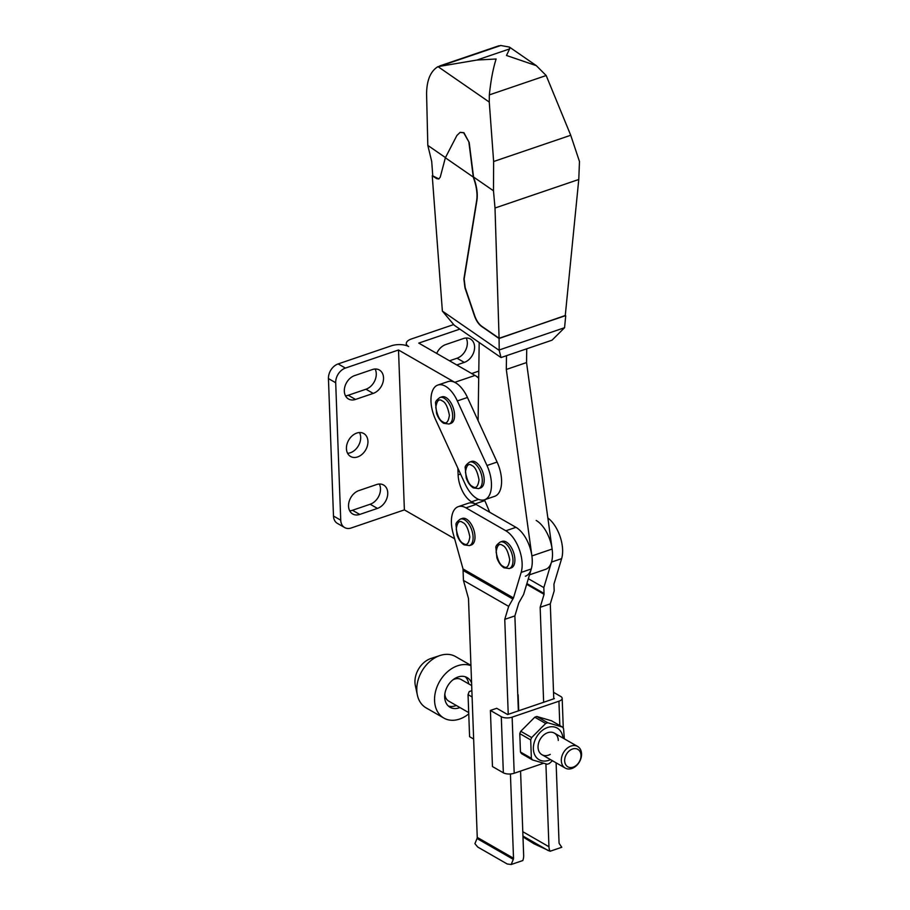 <?xml version="1.0" encoding="UTF-8"?>
<svg xmlns="http://www.w3.org/2000/svg" width="910" height="910" viewBox="0 0 910 910"><rect width="100%" height="100%" fill="white"/><g stroke="black" fill="none" stroke-linecap="round" stroke-linejoin="round"><path stroke-width="1.36" d="M375.113 369.016A13.229 9.805 -60.1 0 1 376.274 373.657A13.229 9.805 -60.1 0 1 365.968 389.23L348.257 395.259A13.229 9.805 -60.1 0 1 345.482 395.804M383.531 377.821A13.229 9.805 119.9 0 0 379.379 370.006A13.229 9.805 119.9 0 0 372.338 369.562L354.638 375.591A13.229 9.805 119.9 0 0 344.321 391.175A13.229 9.805 119.9 0 0 348.485 398.989A13.229 9.805 119.9 0 0 355.514 399.433L373.214 393.404A13.229 9.805 119.9 0 0 383.531 377.821M379.334 484.029A13.229 9.805 -60.1 0 1 380.494 488.659A13.229 9.805 -60.1 0 1 370.177 504.242L352.477 510.271A13.229 9.805 -60.1 0 1 349.702 510.806M387.751 492.833A13.229 9.805 119.9 0 0 383.588 485.019A13.229 9.805 119.9 0 0 376.558 484.564L358.858 490.592A13.229 9.805 119.9 0 0 348.541 506.176A13.229 9.805 119.9 0 0 352.693 513.991A13.229 9.805 119.9 0 0 359.734 514.434L377.434 508.406A13.229 9.805 119.9 0 0 387.751 492.833M466.17 338.019A13.229 9.805 -60.1 0 1 467.33 342.649A13.229 9.805 -60.1 0 1 457.013 358.233L449.506 360.792M456.763 364.955L464.271 362.396A13.229 9.805 119.9 0 0 474.588 346.812A13.229 9.805 119.9 0 0 470.424 339.009A13.229 9.805 119.9 0 0 463.395 338.554L445.695 344.583A13.229 9.805 119.9 0 0 436.72 353.433M478.614 499.385L471.528 501.797L475.156 503.878A26.504 13.604 71.2 0 1 475.907 504.288A26.504 13.604 71.2 0 1 476.647 504.743M359.518 432.557A13.229 9.805 -60.1 0 1 360.678 437.187A13.229 9.805 -60.1 0 1 347.597 453.305M346.437 448.675A13.229 9.805 119.9 0 0 350.589 456.49A13.229 9.805 119.9 0 0 362.112 454.283A13.229 9.805 119.9 0 0 367.936 441.35A13.229 9.805 119.9 0 0 363.784 433.535A13.229 9.805 119.9 0 0 352.261 435.742A13.229 9.805 119.9 0 0 346.437 448.675M478.694 378.241A26.47 13.593 -108.8 0 0 474.997 375.443L418.748 343.104L459.857 329.113M475.156 503.878L484.791 500.602M474.997 375.443L454.772 382.325L398.512 349.997L345.402 368.084L338.145 363.92A12.456 9.225 119.9 0 0 328.442 378.583L333.481 516.027A12.456 9.225 119.9 0 0 337.394 523.386L344.64 527.55A12.456 9.225 -60.1 0 0 351.26 527.971L404.381 509.884L454.625 538.765M338.145 363.92L391.266 345.834A12.456 5.392 177.9 0 1 408.635 346.551A12.456 5.392 177.9 0 1 406.304 343.571A12.456 5.392 177.9 0 1 411.491 338.941L453.692 324.574M457.866 468.184L458.117 474.872L460.551 474.042M471.528 501.797A21.794 11.193 71.2 0 1 458.117 474.872M404.381 509.884L398.512 349.997M344.64 527.55A12.456 9.225 -60.1 0 1 340.738 520.202L335.699 382.746A12.456 9.225 -60.1 0 1 345.402 368.084M556.112 762.83L559.047 842.717A2.332 1.729 -60.1 0 0 559.332 843.684L561.766 847.278L550.118 851.248L533.942 843.763L522.977 836.893M460.414 519.075L462.314 518.427A14.014 7.2 71.2 0 1 466.364 519.075A14.014 7.2 71.2 0 1 474.588 532.919A14.014 7.2 71.2 0 1 471.346 544.965L469.446 545.602A14.014 7.2 71.2 0 0 472.688 533.567A14.014 7.2 71.2 0 0 464.464 519.724A14.014 7.2 71.2 0 0 460.414 519.075C456.979 521.555 455.512 523.534 456.035 525.013L457.013 534.955C458.617 539.585 461.006 542.895 464.157 544.885L469.446 545.602M500.307 542.007L502.206 541.359A14.014 7.2 71.2 0 1 506.256 541.996A14.014 7.2 71.2 0 1 514.48 555.851A14.014 7.2 71.2 0 1 511.238 567.885L509.338 568.534A14.014 7.2 71.2 0 0 512.58 556.499A14.014 7.2 71.2 0 0 504.356 542.644A14.014 7.2 71.2 0 0 500.307 542.007C496.871 544.476 495.415 546.455 495.927 547.934L496.905 557.875C498.521 562.516 500.898 565.827 504.049 567.817L509.338 568.534M463.076 570.433L463.019 568.943L513.479 597.938L512.853 599.042L463.076 570.433L463.44 580.398L468.491 598.518L477.25 837.382A2.332 1.729 -60.1 0 1 477.033 838.519L474.918 843.661L477.727 847.039L507.211 863.988L511.192 864.5L513.297 859.358A2.332 1.729 119.9 0 0 513.513 858.221L510.43 773.978M550.118 851.248A12.456 9.225 -60.1 0 1 548.946 846.732L545.909 763.911M543.645 702.27L540.165 607.3L544.078 594.321L526.651 584.311M526.879 583.583L544.043 593.445L544.078 594.321M544.043 593.445L543.827 587.598L551.505 562.073A26.47 13.593 -108.8 0 0 536.195 520.44M547.865 518.006A26.47 13.593 71.2 0 1 561.629 558.638L553.94 584.152L554.19 590.886L550.288 603.865L540.165 607.3M550.288 603.865L553.769 698.823M463.019 568.943L453.1 533.305A26.47 13.593 71.2 0 1 458.299 506.642L468.411 503.196A26.47 13.593 71.2 0 1 476.066 504.413L515.959 527.334A26.47 13.593 71.2 0 1 531.269 568.966L523.591 594.492L518.78 602.932L514.878 615.922L504.754 619.357L508.667 606.379L512.853 599.042M513.479 597.938L521.157 572.413L531.269 568.966M458.299 506.642A26.47 13.593 71.2 0 1 465.954 507.848L505.846 530.78A26.47 13.593 71.2 0 1 521.157 572.413M508.235 714.327L504.754 619.357M520.565 771.077L523.659 855.343A12.456 9.225 -60.1 0 1 522.841 860.53L511.192 864.5M514.878 615.922L518.359 710.881M526.731 348.803L526.537 362.578L552.12 549.048A26.47 13.593 71.2 0 1 545.602 569.341L529.518 574.824M526.537 362.578L506.301 369.471L506.495 355.696M479.183 342.467L478.114 420.682M484.438 499.795A186.834 95.948 71.2 0 1 489.66 512.216M552.12 549.048L531.895 555.942A26.47 13.593 71.2 0 1 525.366 576.235M531.895 555.942L506.301 369.471M489.262 102.068L489.341 94.89C490.808 80.535 493.072 68.569 496.121 59.002L476.908 60.049L437.994 66.635L489.262 102.068L493.629 161.514L493.482 190.793L495.006 208.015L578.771 179.486L565.246 315.747L499.089 338.27L495.006 208.015M442.442 65.361L500.784 45.5L509.418 47.07L509.6 48.924L506.483 55.476L536.343 65.668L546.182 75.53L570.729 135.26L493.629 161.514M565.269 315.497L499.067 338.509L499.215 350.384L442.374 311.095L432.239 175.778L436.618 178.61L438.791 178.986L440.269 177.086L445.354 157.783L456.877 135.499L460.119 132.382L463.668 132.792L469.185 142.46L463.918 132.701L460.244 132.337M438.916 178.94L432.762 175.869L431.704 161.4L427.814 145.407L426.585 94.105C426.688 80.33 430.498 71.173 437.994 66.635M578.771 179.486L579.477 161.514L570.729 135.26M493.482 190.793L473.541 177.018L474.133 179.634C476.715 187.505 477.557 194.456 476.669 200.484L476.92 200.393C477.807 194.376 476.965 187.426 474.394 179.543M499.089 338.27L481.754 326.28C478.796 324.085 476.465 320.604 474.758 315.861L465.226 287.776L464.146 278.926L476.92 200.393M499.067 338.509L481.504 326.372C478.546 324.165 476.214 320.695 474.508 315.952L464.976 287.867L463.884 279.017L476.669 200.484M445.445 157.589L427.814 145.407M473.541 177.018L469.185 142.46M445.354 157.783L473.291 177.097L474.133 179.634M565.724 315.815L564.564 327.714L499.442 349.895M499.215 350.384L501.012 357.562L552.017 340.192L564.564 327.714M500.784 45.5L498.02 46.194M473.291 177.097L468.934 142.551M501.012 357.562L454.238 325.234L442.374 311.095M550.505 759.611A18.211 13.491 -60.1 0 1 533.374 748.941A18.211 13.491 -60.1 0 1 547.183 727.636A18.211 13.491 -60.1 0 1 562.915 738.01M562.471 727.067L551.551 720.8L536.854 716.488L547.763 722.756L562.471 727.067A22.67 16.79 119.9 0 1 563.574 728.705L564.291 738.124M547.763 722.756A22.67 16.79 119.9 0 0 545.693 723.473L534.784 717.194L520.759 731.287A22.67 16.79 119.9 0 0 519.792 733.631L520.463 752.024A22.67 16.79 119.9 0 0 521.578 753.673L532.486 759.941L547.183 764.241A22.67 16.79 119.9 0 0 549.265 763.535L552.45 760.726M520.759 731.287L531.667 737.555L545.693 723.473M531.667 737.555A22.67 16.79 119.9 0 0 530.701 739.91L519.792 733.631M520.463 752.024L531.372 758.303L530.701 739.91M550.288 754.379A12.456 9.225 -60.1 0 1 538.049 747.349A12.456 9.225 -60.1 0 1 547.763 732.687A12.456 9.225 -60.1 0 1 558.285 740.456M553.746 698.232L554.395 698.607L507.609 714.543L496.724 708.287L490.41 710.448L501.285 716.693A7.78 3.367 -2.1 0 0 512.137 717.148L558.933 701.212A7.78 3.367 -2.1 0 0 562.175 698.323A7.78 3.367 -2.1 0 0 560.719 696.457L553.53 692.328M490.41 710.448L492.458 766.55L503.344 772.795A7.78 3.367 -2.1 0 0 514.196 773.25L543.543 763.262M471.869 690.667L469.196 691.577L468.047 694.626L469.594 736.702L473.644 739.022M468.047 694.626L472.097 696.946M536.854 716.488A22.67 16.79 119.9 0 0 534.784 717.194M518.723 710.755L518.143 694.819M531.372 758.303A22.67 16.79 119.9 0 0 532.486 759.941M561.322 760.726A12.456 9.225 -60.1 0 1 566.805 748.555A12.456 9.225 -60.1 0 1 577.645 746.473A12.456 9.225 -60.1 0 1 581.558 753.833A12.456 9.225 -60.1 0 1 576.075 766.004A12.456 9.225 -60.1 0 1 565.235 768.074A12.456 9.225 -60.1 0 1 561.322 760.726M471.687 685.583L461.177 679.542A12.456 9.225 119.9 0 0 452.987 679.793M564.655 760.862A10.067 7.462 -60.1 0 1 572.504 749.01A10.067 7.462 -60.1 0 1 581.012 755.289A10.067 7.462 -60.1 0 1 573.163 767.141A10.067 7.462 -60.1 0 1 564.655 760.862M456.308 705.478A17.131 12.683 -60.1 0 1 448.357 706.023M459.937 707.559A17.131 12.683 -60.1 0 1 450.063 707.275A17.131 12.683 -60.1 0 1 444.683 697.162A17.131 12.683 -60.1 0 1 452.213 680.43A17.131 12.683 -60.1 0 1 467.126 677.575A17.131 12.683 -60.1 0 1 471.585 682.989M468.752 713.861A29.586 21.92 -60.1 0 1 443.852 718.07A29.586 21.92 -60.1 0 1 434.559 700.598A29.586 21.92 -60.1 0 1 446.31 672.865A29.586 21.92 -60.1 0 1 470.948 665.654M470.948 665.403L455.557 656.565A29.586 21.92 119.9 0 0 440.087 655.484A29.586 21.92 119.9 0 0 416.791 690.394A29.586 21.92 119.9 0 0 417.36 695.024A29.586 21.92 119.9 0 0 426.085 707.855L443.852 718.07M440.087 655.484L430.885 658.51A20.236 14.992 119.9 0 0 414.96 682.386A20.236 14.992 119.9 0 0 415.347 685.56L417.36 695.024M465.192 676.733A17.131 12.683 -60.1 0 1 468.718 683.876M444.853 693.932A12.456 9.225 119.9 0 0 448.755 701.132L468.707 712.598M437.858 385.055L447.982 381.62A26.47 13.593 71.2 0 1 455.637 382.826A26.47 13.593 71.2 0 1 467.456 397.477L497.099 462.064A26.47 13.593 71.2 0 1 494.676 496.314L484.564 499.761A26.47 13.593 71.2 0 1 476.908 498.543A26.47 13.593 71.2 0 1 465.078 483.892L435.446 419.305A26.47 13.593 71.2 0 1 437.858 385.055A26.47 13.593 71.2 0 1 445.513 386.272A26.47 13.593 71.2 0 1 457.343 400.923L486.986 465.51A26.47 13.593 71.2 0 1 484.564 499.761M475.418 375.682A26.47 13.593 71.2 0 1 475.873 375.932A26.47 13.593 71.2 0 1 478.694 377.957M480.548 487.965A14.014 7.2 -108.8 0 0 483.79 475.93A14.014 7.2 -108.8 0 0 475.566 462.075A14.014 7.2 -108.8 0 0 471.516 461.438L469.617 462.087A14.014 7.2 71.2 0 1 473.666 462.724A14.014 7.2 71.2 0 1 481.89 476.578A14.014 7.2 71.2 0 1 478.649 488.613L480.548 487.965M450.905 423.377A14.014 7.2 -108.8 0 0 454.147 411.343A14.014 7.2 -108.8 0 0 445.934 397.488A14.014 7.2 -108.8 0 0 441.873 396.851L439.974 397.499A14.014 7.2 71.2 0 1 444.034 398.136A14.014 7.2 71.2 0 1 452.247 411.991A14.014 7.2 71.2 0 1 449.017 424.026L450.905 423.377M478.785 371.143A26.47 13.593 -108.8 0 0 478.33 371.28L471.698 373.544M340.738 520.202L333.481 516.027M464.271 362.396L457.013 358.233M328.442 378.583L335.699 382.746M352.477 510.271L359.734 514.434M377.434 508.406L370.177 504.242M348.257 395.259L355.514 399.433M373.214 393.404L365.968 389.23M463.417 543.509C460.221 542.258 457.832 537.446 456.228 529.074C457.275 522.226 459.413 520.019 462.644 522.465C465.84 523.716 468.24 528.528 469.833 536.9C468.798 543.748 466.659 545.954 463.417 543.509M503.31 566.429C500.125 565.178 497.724 560.378 496.121 552.006C497.167 545.158 499.306 542.952 502.536 545.397C505.733 546.648 508.133 551.449 509.725 559.821C508.69 566.68 506.551 568.875 503.31 566.429M522.784 831.694L548.946 846.732M551.505 562.073L561.629 558.638M522.943 836.04L548.491 850.725M543.827 587.598L528.346 578.703M515.959 527.334L505.846 530.78M476.066 504.413L465.954 507.848M463.44 580.398L508.667 606.379M477.25 837.382L513.513 858.221M513.297 859.358L477.033 838.519M489.341 94.89L546.182 75.53M509.6 48.924L476.908 60.049M558.933 701.212L559.821 725.554M514.196 773.25L512.137 717.148M501.285 716.693L503.344 772.795M497.099 462.064L486.986 465.51M472.62 486.509C469.435 485.257 467.035 480.457 465.442 472.085C466.477 465.237 468.616 463.031 471.846 465.476C475.043 466.728 477.443 471.539 479.035 479.9C478 486.759 475.862 488.954 472.62 486.509M442.988 421.921C439.792 420.67 437.391 415.87 435.799 407.498C436.834 400.65 438.973 398.443 442.214 400.889C445.411 402.14 447.8 406.941 449.403 415.313C448.357 422.172 446.218 424.367 442.988 421.921M457.343 400.923L467.456 397.477M406.372 345.584L406.304 343.571M439.666 65.952L498.976 45.75M536.343 65.668L509.418 47.07M563.279 728.205L562.175 698.323M554.372 733.107L577.645 746.473M541.962 754.697L565.235 768.074M469.617 462.087C466.182 464.566 464.726 466.534 465.237 468.013L466.227 477.955C467.831 482.596 470.208 485.906 473.359 487.897L478.649 488.613M439.974 397.499C436.538 399.968 435.082 401.947 435.606 403.426L436.584 413.367C438.188 418.009 440.565 421.319 443.716 423.309L449.017 424.026"/></g></svg>
